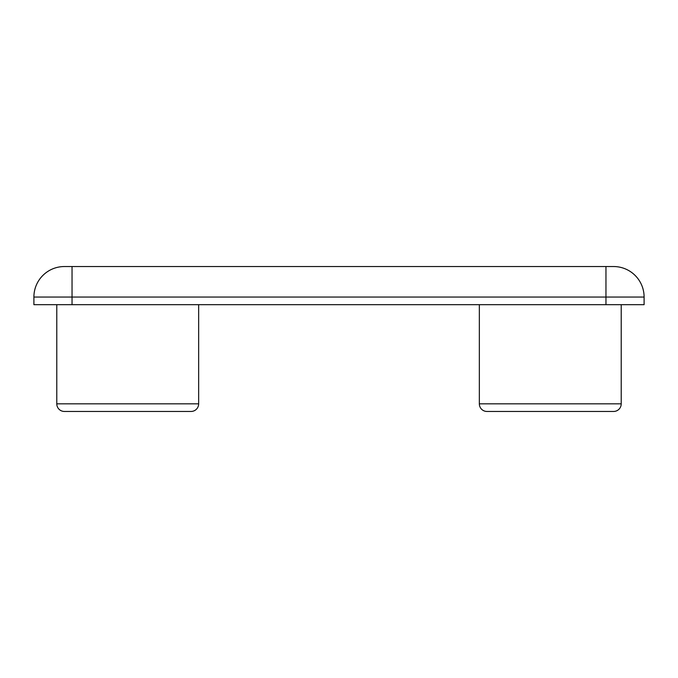 <?xml version="1.0" encoding="UTF-8"?>
<svg xmlns="http://www.w3.org/2000/svg" width="678" height="678" viewBox="0 0 678 678"><rect width="100%" height="100%" fill="white"/><g stroke="black" fill="none" stroke-linecap="round" stroke-linejoin="round"><path stroke-width="1.02" d="M479.346 304.676L479.346 403.834L621.217 403.834A7.628 7.628 0 0 1 613.59 411.461L486.974 411.461A7.628 7.628 0 0 1 479.346 403.834A7.628 7.628 0 0 0 486.974 411.461L504.517 411.461M613.59 411.461L596.047 411.461M56.782 304.676L56.782 403.834L198.654 403.834A7.628 7.628 0 0 1 191.026 411.461L64.41 411.461A7.628 7.628 0 0 1 56.782 403.834A7.628 7.628 0 0 0 64.41 411.461L81.953 411.461M191.026 411.461L173.483 411.461M621.217 403.834L621.217 304.676M198.654 403.834L198.654 304.676M64.41 266.539L613.59 266.539A30.51 30.51 0 0 1 644.1 297.049L644.1 304.676L33.9 304.676L33.9 297.049A30.51 30.51 0 0 1 64.41 266.539A30.51 30.51 0 0 0 33.9 297.049A30.51 30.51 0 0 1 64.41 266.539A30.51 30.51 0 0 0 33.9 297.049L72.038 297.049L72.038 304.676M605.962 304.676L605.962 297.049L72.038 297.049L72.038 266.539M613.59 266.539A30.51 30.51 0 0 1 644.1 297.049L605.962 297.049L605.962 266.539"/></g></svg>
